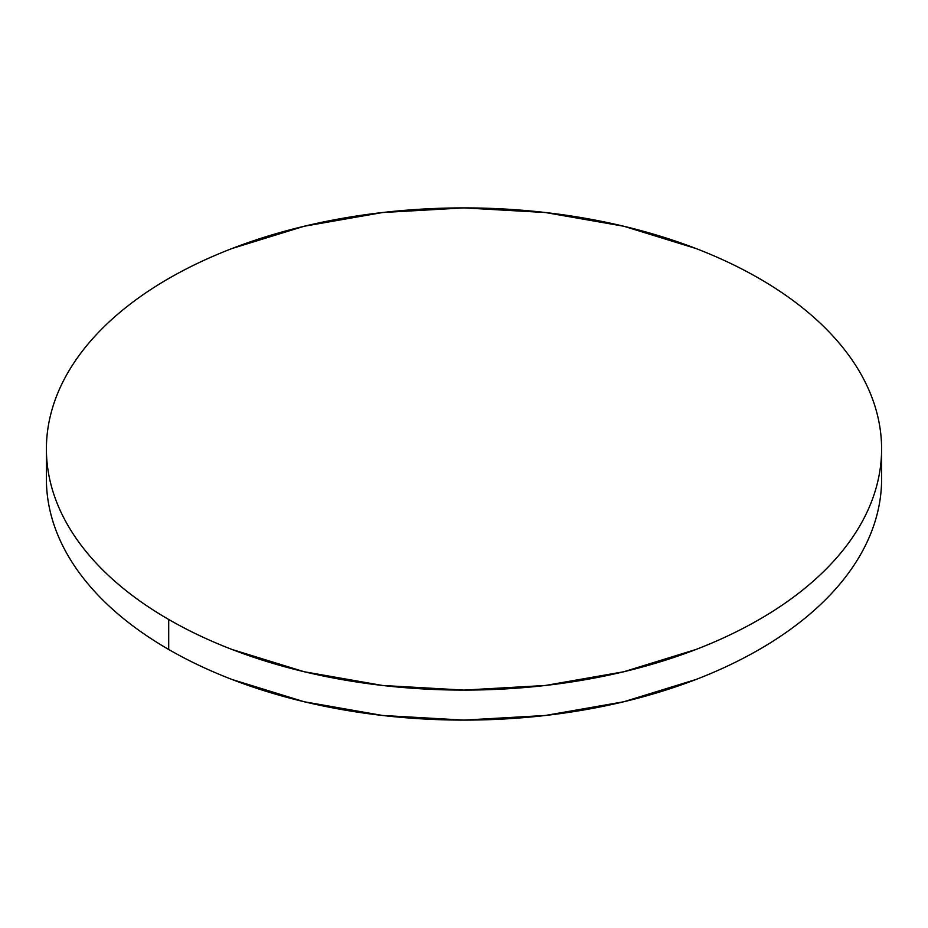 <?xml version="1.0" encoding="UTF-8"?>
<svg xmlns="http://www.w3.org/2000/svg" width="928" height="928" viewBox="0 0 928 928"><rect width="100%" height="100%" fill="white"/><g stroke="black" fill="none" stroke-linecap="round" stroke-linejoin="round"><path stroke-width="1.39" d="M881.6 478.999C881.6 494.833 878.92 510.516 873.573 526.037C868.225 541.569 860.302 556.638 849.816 571.265C839.318 585.893 826.454 599.79 811.223 612.956C795.992 626.11 778.673 638.29 759.29 649.484C739.894 660.678 718.806 670.677 696.012 679.47L623.813 701.754L545.467 715.465L464 720.105L382.533 715.465L304.187 701.754L231.988 679.47C209.194 670.677 188.106 660.678 168.71 649.484C149.327 638.29 132.008 626.11 116.777 612.956C101.546 599.79 88.682 585.893 78.184 571.265C67.698 556.638 59.775 541.569 54.427 526.037C49.08 510.516 46.4 494.833 46.4 478.999A417.6 241.094 0 0 0 168.71 649.484A417.6 241.094 0 0 0 623.813 701.754A417.6 241.094 0 0 0 881.6 478.999L881.6 449.001A417.6 241.094 180 0 1 623.813 671.744A417.6 241.094 180 0 1 168.71 619.475L168.71 649.484L168.71 619.475A417.6 241.094 180 0 1 46.4 449.001A417.6 241.094 180 0 1 304.187 226.246A417.6 241.094 180 0 1 759.29 278.516A417.6 241.094 180 0 1 881.6 449.001C881.6 433.167 878.92 417.484 873.573 401.963C868.225 386.431 860.302 371.362 849.816 356.735C839.318 342.107 826.454 328.21 811.223 315.044C795.992 301.89 778.673 289.71 759.29 278.516C739.894 267.322 718.806 257.323 696.012 248.53L623.813 226.246L545.467 212.535L464 207.895L382.533 212.535L304.187 226.246L231.988 248.53C209.194 257.323 188.106 267.322 168.71 278.516C149.327 289.71 132.008 301.89 116.777 315.044C101.546 328.21 88.682 342.107 78.184 356.735C67.698 371.362 59.775 386.431 54.427 401.963C49.08 417.484 46.4 433.167 46.4 449.001C46.4 464.824 49.08 480.507 54.427 496.039C59.775 511.56 67.698 526.64 78.184 541.268C88.682 555.884 101.546 569.78 116.777 582.946C132.008 596.112 149.327 608.281 168.71 619.475C188.106 630.669 209.194 640.668 231.988 649.461L304.187 671.744L382.533 685.467L464 690.096L545.467 685.467L623.813 671.744L696.012 649.461C718.806 640.668 739.894 630.669 759.29 619.475C778.673 608.281 795.992 596.112 811.223 582.946C826.454 569.78 839.318 555.884 849.816 541.268C860.302 526.64 868.225 511.56 873.573 496.039C878.92 480.507 881.6 464.824 881.6 449.001M46.4 478.999L46.4 449.001"/></g></svg>
